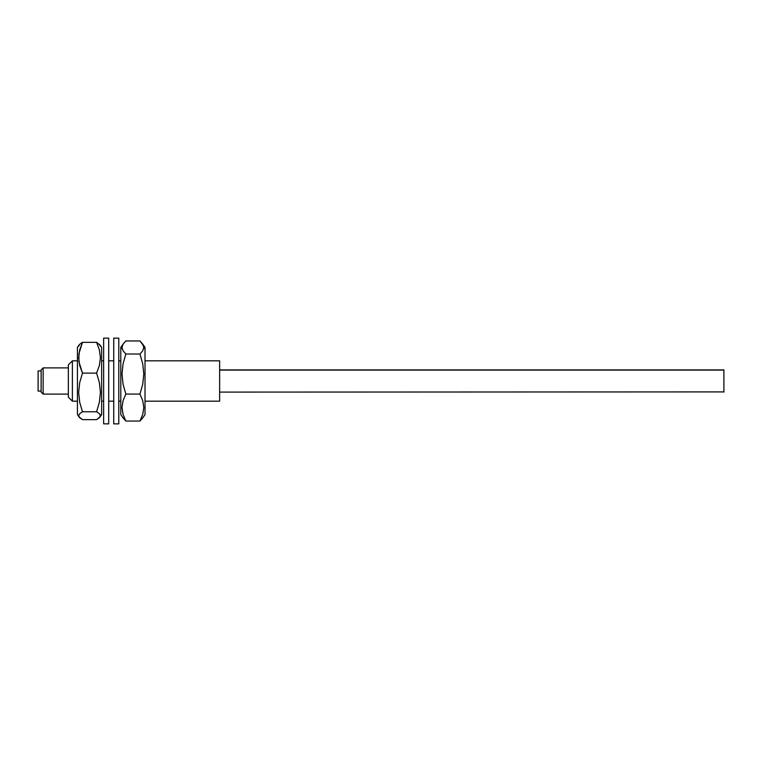 <?xml version="1.0" encoding="UTF-8"?>
<svg xmlns="http://www.w3.org/2000/svg" width="762" height="762" viewBox="0 0 762 762"><rect width="100%" height="100%" fill="white"/><g stroke="black" fill="none" stroke-linecap="round" stroke-linejoin="round"><path stroke-width="1.14" d="M43.139 367.894L41.129 369.903L41.129 392.097L43.139 394.106L43.139 367.894L43.139 394.106L68.351 394.106L43.139 394.106L41.129 392.097L41.129 369.903L43.139 367.894L68.351 367.894L43.139 367.894M72.39 360.826L68.351 364.865L68.351 397.135L72.39 401.174L72.39 360.826L72.39 401.174L77.429 401.174L72.39 401.174L68.351 397.135L68.351 364.865L72.39 360.826L77.429 360.826L72.39 360.826M101.641 401.174L103.651 401.174L101.641 401.174M108.699 401.174L113.738 401.174L108.699 401.174M118.786 401.174L120.796 401.174L118.786 401.174M145.009 401.174L219.637 401.174L219.637 360.826L145.009 360.826L219.637 360.826L219.637 401.174L145.009 401.174M120.796 360.826L118.786 360.826L120.796 360.826M113.738 360.826L108.699 360.826L113.738 360.826M103.651 360.826L101.641 360.826L103.651 360.826M38.1 391.087L41.129 391.087L38.1 391.087L38.1 370.913L41.129 370.913L38.1 370.913L38.1 391.087M100.155 345.281L96.593 342.348L99.393 349.939L100.422 357.797L99.374 365.57L96.593 373.113L99.393 382.657L100.422 392.516L99.374 402.279L96.593 411.766L99.374 413.699L100.422 415.709L99.393 417.7L96.593 419.652L82.477 419.652L79.677 417.7L77.429 414.642L78.648 415.709L79.696 413.699L82.477 411.766L79.677 402.231L78.648 392.363L79.696 382.6L82.477 373.113L79.677 365.522L78.648 357.673L79.696 349.901L82.477 342.348L81.524 342.91M99.374 413.699L100.422 415.709L100.165 416.709L96.593 419.652L82.477 419.652L78.905 416.709M100.422 415.709L101.641 414.014L101.641 347.358L101.641 414.642L100.422 415.709M77.429 347.358L77.429 414.014L77.429 347.358L79.115 344.948M100.422 346.291L99.374 344.281M97.546 342.91L96.593 342.348L82.477 342.348L96.593 342.348L99.393 349.939L100.422 357.797L99.374 365.57L96.593 373.113L82.477 373.113L96.593 373.113L99.393 382.657L100.422 392.516L99.374 402.279L96.593 411.766L82.477 411.766L96.593 411.766M82.477 411.766L79.677 402.231L78.648 392.363L79.696 382.6L82.477 373.113L78.905 361.636L78.915 353.758L82.477 342.348L79.696 344.281L78.648 346.291M79.677 417.7L78.648 415.709L79.696 413.699M100.165 416.709L99.393 417.7M79.696 344.281L78.915 345.281M103.651 423.843L103.651 338.137L103.651 423.843L108.699 423.843L108.699 338.137L108.699 423.843L103.651 423.863L108.699 423.843M113.738 338.137L118.786 338.137L113.738 338.137L113.738 423.863L118.786 423.863L118.786 338.137L113.738 338.137L113.738 423.863M118.786 338.137L118.786 423.863M123.044 344.186L120.796 347.358L120.796 349.12L123.044 344.186L125.844 340.957L139.96 340.957L142.761 344.186L143.789 347.482L142.742 350.815L139.96 354.016L142.751 363.903L143.789 374.123L142.742 384.238L139.96 394.068L142.751 400.726L143.789 407.613L142.742 414.423L139.96 421.043L142.742 417.843L139.96 421.043L125.844 421.043L123.044 414.385L122.006 407.508L123.053 400.688L125.844 394.068L123.044 384.181L122.006 373.961L123.053 363.845L125.844 354.016L123.063 350.815L122.006 347.482L123.044 344.186L125.844 340.957L139.96 340.957L143.532 345.824L143.789 347.482L142.742 350.815M142.418 418.338L145.009 414.642L145.009 349.12L143.789 347.482L145.009 349.12L145.009 414.566M120.796 347.434L120.796 414.566M145.009 347.434L145.009 349.12L145.009 347.358L142.761 344.186M139.96 354.016L125.844 354.016L139.96 354.016L142.751 363.903L143.789 374.123L142.742 384.238L139.96 394.068L125.844 394.068L139.96 394.068L142.751 400.726L143.789 407.613L142.742 414.423L139.96 421.043L125.844 421.043L123.044 414.385L122.006 407.508L123.053 400.688L125.844 394.068L123.044 384.181L122.006 373.961L123.053 363.845L125.844 354.016L123.063 350.815L122.006 347.482L120.796 349.12L120.796 414.642L123.387 418.338M123.063 417.843L125.844 421.043L123.063 417.843M723.9 370.094L219.637 370.094L723.9 369.903L723.9 392.097L723.9 370.094M219.637 392.097L723.9 391.906M79.115 417.052L77.429 414.642M99.955 344.948L101.641 347.358M99.955 417.052L101.641 414.642M103.651 338.137L108.699 338.137M219.637 369.903L723.9 369.903"/></g></svg>
